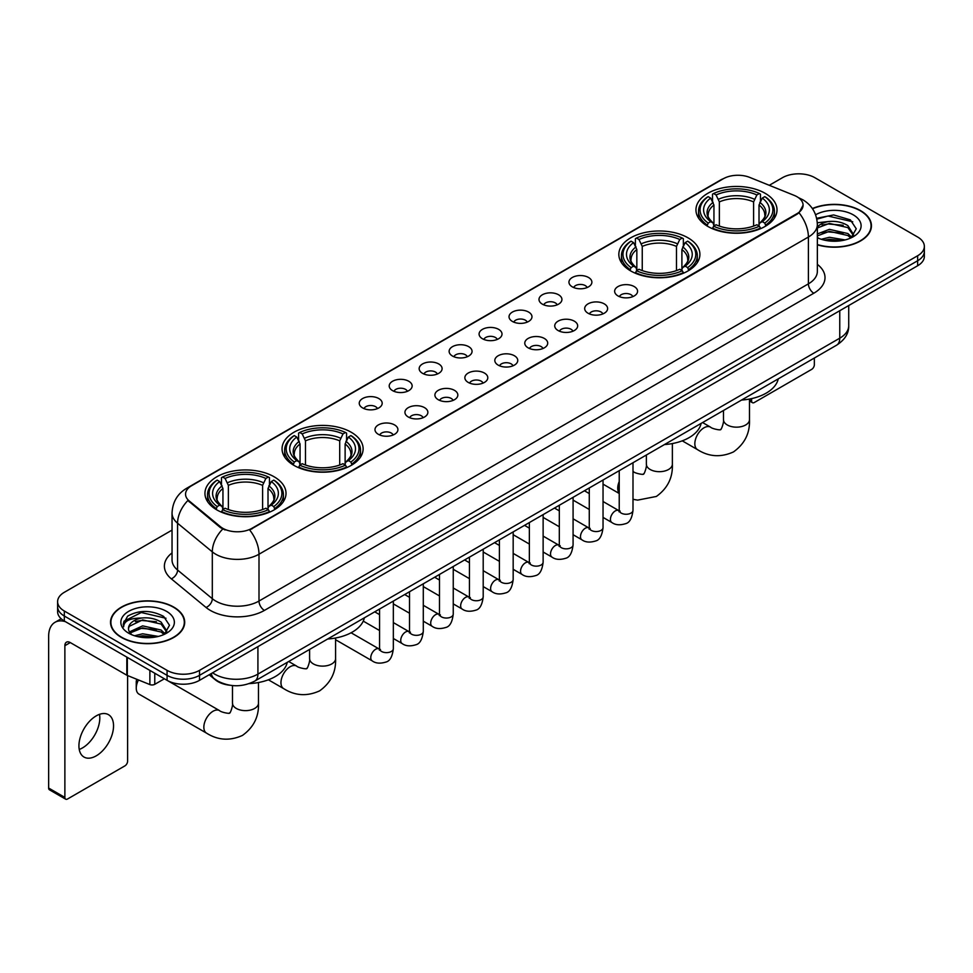 <?xml version="1.0" encoding="UTF-8"?>
<svg xmlns="http://www.w3.org/2000/svg" width="973" height="973" viewBox="0 0 973 973"><rect width="100%" height="100%" fill="white"/><g stroke="black" fill="none" stroke-linecap="round" stroke-linejoin="round"><path stroke-width="1.46" d="M688.033 237.838A40.525 23.401 0 0 0 643.858 232.766A40.525 23.401 0 0 0 618.84 254.379A40.525 23.401 0 0 0 630.711 270.932A40.525 23.401 0 0 0 674.885 276.004A40.525 23.401 0 0 0 699.903 254.379A40.525 23.401 0 0 0 688.033 237.838M351.253 432.267A40.525 23.401 0 0 0 307.079 427.196A40.525 23.401 0 0 0 282.061 448.821A40.525 23.401 0 0 0 293.931 465.362A40.525 23.401 0 0 0 338.105 470.433A40.525 23.401 0 0 0 363.124 448.821A40.525 23.401 0 0 0 351.253 432.267M274.143 476.794A40.525 23.401 0 0 0 229.969 471.723A40.525 23.401 0 0 0 204.95 493.335A40.525 23.401 0 0 0 216.821 509.888A40.525 23.401 0 0 0 260.995 514.96A40.525 23.401 0 0 0 286.013 493.335A40.525 23.401 0 0 0 274.143 476.794M765.143 193.311A40.525 23.401 0 0 0 720.969 188.239A40.525 23.401 0 0 0 695.95 209.864A40.525 23.401 0 0 0 707.821 226.405A40.525 23.401 0 0 0 751.995 231.477A40.525 23.401 0 0 0 777.013 209.864A40.525 23.401 0 0 0 765.143 193.311M572.306 286.853A11.469 6.629 180 0 1 570.032 284.98A11.469 6.629 180 0 1 573.827 276.746A11.469 6.629 180 0 1 588.531 277.487A11.469 6.629 180 0 1 590.806 284.98A11.469 6.629 180 0 1 572.306 286.853M587.133 287.534A6.884 3.977 0 0 0 585.284 285.6A6.884 3.977 0 0 0 578.509 284.59A6.884 3.977 0 0 0 573.705 287.534M542.35 304.148A11.469 6.629 180 0 1 540.076 302.275A11.469 6.629 180 0 1 543.871 294.041A11.469 6.629 180 0 1 558.575 294.783A11.469 6.629 180 0 1 560.849 302.275A11.469 6.629 180 0 1 542.35 304.148M557.176 304.829A6.884 3.977 0 0 0 555.328 302.895A6.884 3.977 0 0 0 548.553 301.885A6.884 3.977 0 0 0 543.749 304.829M512.394 321.443A11.469 6.629 180 0 1 510.12 319.57A11.469 6.629 180 0 1 513.914 311.336A11.469 6.629 180 0 1 528.619 312.078A11.469 6.629 180 0 1 530.893 319.57A11.469 6.629 180 0 1 512.394 321.443M527.22 322.124A6.884 3.977 0 0 0 525.371 320.19A6.884 3.977 0 0 0 518.597 319.18A6.884 3.977 0 0 0 513.793 322.124M482.438 338.738A11.469 6.629 180 0 1 480.163 336.865A11.469 6.629 180 0 1 483.958 328.631A11.469 6.629 180 0 1 498.663 329.373A11.469 6.629 180 0 1 500.937 336.865A11.469 6.629 180 0 1 482.438 338.738M497.264 339.419A6.884 3.977 0 0 0 495.415 337.485A6.884 3.977 0 0 0 488.641 336.488A6.884 3.977 0 0 0 483.836 339.419M452.481 356.033A11.469 6.629 180 0 1 450.207 354.16A11.469 6.629 180 0 1 454.002 345.926A11.469 6.629 180 0 1 468.706 346.668A11.469 6.629 180 0 1 470.981 354.16A11.469 6.629 180 0 1 452.481 356.033M467.308 356.726A6.884 3.977 0 0 0 465.459 354.78A6.884 3.977 0 0 0 458.672 353.783A6.884 3.977 0 0 0 453.88 356.726M422.525 373.328A11.469 6.629 180 0 1 420.251 371.455A11.469 6.629 180 0 1 424.046 363.221A11.469 6.629 180 0 1 438.75 363.963A11.469 6.629 180 0 1 441.024 371.455A11.469 6.629 180 0 1 422.525 373.328M437.351 374.021A6.884 3.977 0 0 0 435.503 372.075A6.884 3.977 0 0 0 428.716 371.078A6.884 3.977 0 0 0 423.924 374.021M392.569 390.623A11.469 6.629 180 0 1 390.295 388.75A11.469 6.629 180 0 1 394.089 380.516A11.469 6.629 180 0 1 408.782 381.258A11.469 6.629 180 0 1 411.068 388.75A11.469 6.629 180 0 1 392.569 390.623M407.395 391.316A6.884 3.977 0 0 0 405.546 389.37A6.884 3.977 0 0 0 398.76 388.373A6.884 3.977 0 0 0 393.968 391.316M362.613 407.918A11.469 6.629 180 0 1 360.326 406.045A11.469 6.629 180 0 1 364.133 397.811A11.469 6.629 180 0 1 378.825 398.553A11.469 6.629 180 0 1 381.112 406.045A11.469 6.629 180 0 1 362.613 407.918M377.439 408.611A6.884 3.977 0 0 0 375.59 406.678A6.884 3.977 0 0 0 368.803 405.668A6.884 3.977 0 0 0 363.999 408.611M618.001 295.938A11.469 6.629 180 0 1 615.727 294.065A11.469 6.629 180 0 1 619.521 285.831A11.469 6.629 180 0 1 634.226 286.573A11.469 6.629 180 0 1 636.5 294.065A11.469 6.629 180 0 1 618.001 295.938M632.827 296.619A6.884 3.977 0 0 0 630.978 294.685A6.884 3.977 0 0 0 624.204 293.676A6.884 3.977 0 0 0 619.4 296.619M588.045 313.233A11.469 6.629 180 0 1 585.77 311.36A11.469 6.629 180 0 1 589.565 303.126A11.469 6.629 180 0 1 604.269 303.868A11.469 6.629 180 0 1 606.544 311.36A11.469 6.629 180 0 1 588.045 313.233M602.871 313.914A6.884 3.977 0 0 0 601.022 311.98A6.884 3.977 0 0 0 594.248 310.971A6.884 3.977 0 0 0 589.443 313.914M558.088 330.528A11.469 6.629 180 0 1 555.814 328.655A11.469 6.629 180 0 1 559.609 320.421A11.469 6.629 180 0 1 574.313 321.163A11.469 6.629 180 0 1 576.588 328.655A11.469 6.629 180 0 1 558.088 330.528M572.915 331.209A6.884 3.977 0 0 0 571.066 329.275A6.884 3.977 0 0 0 564.279 328.266A6.884 3.977 0 0 0 559.487 331.209M528.132 347.823A11.469 6.629 180 0 1 525.858 345.95A11.469 6.629 180 0 1 529.653 337.716A11.469 6.629 180 0 1 544.357 338.458A11.469 6.629 180 0 1 546.631 345.95A11.469 6.629 180 0 1 528.132 347.823M542.958 348.504A6.884 3.977 0 0 0 541.11 346.57A6.884 3.977 0 0 0 534.323 345.561A6.884 3.977 0 0 0 529.531 348.504M498.176 365.118A11.469 6.629 180 0 1 495.902 363.245A11.469 6.629 180 0 1 499.696 355.011A11.469 6.629 180 0 1 514.401 355.753A11.469 6.629 180 0 1 516.675 363.245A11.469 6.629 180 0 1 498.176 365.118M513.002 365.799A6.884 3.977 0 0 0 511.153 363.866A6.884 3.977 0 0 0 504.367 362.868A6.884 3.977 0 0 0 499.575 365.799M468.22 382.413A11.469 6.629 180 0 1 465.945 380.54A11.469 6.629 180 0 1 469.74 372.306A11.469 6.629 180 0 1 484.432 373.048A11.469 6.629 180 0 1 486.719 380.54A11.469 6.629 180 0 1 468.22 382.413M483.046 383.107A6.884 3.977 0 0 0 481.197 381.161A6.884 3.977 0 0 0 474.41 380.163A6.884 3.977 0 0 0 469.618 383.107M438.264 399.708A11.469 6.629 180 0 1 435.977 397.835A11.469 6.629 180 0 1 439.784 389.601A11.469 6.629 180 0 1 454.476 390.343A11.469 6.629 180 0 1 456.763 397.835A11.469 6.629 180 0 1 438.264 399.708M453.077 400.402A6.884 3.977 0 0 0 451.241 398.456A6.884 3.977 0 0 0 444.454 397.458A6.884 3.977 0 0 0 439.65 400.402M408.295 417.003A11.469 6.629 180 0 1 406.021 415.13A11.469 6.629 180 0 1 409.828 406.896A11.469 6.629 180 0 1 424.52 407.638A11.469 6.629 180 0 1 426.794 415.13A11.469 6.629 180 0 1 408.295 417.003M423.121 417.697A6.884 3.977 0 0 0 421.285 415.763A6.884 3.977 0 0 0 414.498 414.753A6.884 3.977 0 0 0 409.694 417.697M378.339 434.299A11.469 6.629 180 0 1 376.065 432.426A11.469 6.629 180 0 1 379.871 424.192A11.469 6.629 180 0 1 394.564 424.933A11.469 6.629 180 0 1 396.838 432.426A11.469 6.629 180 0 1 378.339 434.299M393.165 434.992A6.884 3.977 0 0 0 391.316 433.058A6.884 3.977 0 0 0 384.542 432.048A6.884 3.977 0 0 0 379.738 434.992M794.284 195.415A20.652 11.919 180 0 1 797.045 196.753A20.652 11.919 180 0 1 803.09 205.181A20.652 11.919 180 0 1 797.045 213.61L251.971 528.303A20.652 11.919 180 0 1 220.457 526.709L189.285 501.01A20.652 11.919 180 0 1 185.551 494.162A20.652 11.919 180 0 1 191.596 485.734L723.316 178.752A20.652 11.919 180 0 1 749.757 177.414L794.284 195.415M229.859 685.235A22.938 13.245 180 0 1 215.337 679.823L209.195 674.751M817.356 244.819A37.083 21.418 0 0 0 871.443 225.785A37.083 21.418 0 0 0 860.582 210.642A37.083 21.418 0 0 0 812.37 208.538M173.839 607.14A37.083 21.418 0 0 0 133.41 602.494A37.083 21.418 0 0 0 110.521 622.282A37.083 21.418 0 0 0 121.382 637.412A37.083 21.418 0 0 0 161.798 642.058A37.083 21.418 0 0 0 184.7 622.282A37.083 21.418 0 0 0 173.839 607.14M803.09 205.181L799.04 212.771L797.045 214.218L249.647 529.969A26.77 15.459 60 0 1 259 554.221A30.589 17.66 180 0 1 215.738 554.221A30.589 17.66 180 0 1 212.309 551.861L177.573 523.219A30.589 17.66 180 0 1 172.039 513.087L172.039 559.913A30.589 17.66 0 0 0 177.573 570.044L212.309 598.687A30.589 17.66 0 0 0 215.738 601.046A30.589 17.66 0 0 0 259 601.046L808.405 283.848A30.589 17.66 0 0 0 817.356 271.37L817.356 224.532A30.589 17.66 180 0 1 808.405 237.023A26.77 15.459 -120 0 0 799.04 212.771M172.039 530.115L64.327 592.302A22.938 13.245 0 0 0 57.614 601.667L57.614 611.664A22.938 13.245 0 0 0 64.327 621.029L167.076 680.346L167.076 675.347A22.938 13.245 0 0 0 199.514 675.347L917.636 260.752A22.938 13.245 0 0 0 924.35 251.387A22.938 13.245 0 0 1 917.636 260.752L199.514 675.347A22.938 13.245 0 0 1 167.076 675.347L64.327 616.031L167.076 675.347L167.076 670.361A22.938 13.245 0 0 0 199.514 670.361L917.636 255.753A22.938 13.245 0 0 0 924.35 246.388A22.938 13.245 0 0 0 917.636 237.023L814.888 177.706A22.938 13.245 0 0 0 782.438 177.706L769.278 185.308M57.614 606.666A22.938 13.245 0 0 0 64.327 616.031A22.938 13.245 0 0 1 57.614 606.666M225.091 529.969L220.457 527.621L187.886 500.499A26.77 17.903 129.5 0 0 177.573 523.219L177.573 570.044A7.65 5.12 -50.5 0 1 171.309 578.826A38.239 22.075 180 0 1 172.039 552.907M57.614 601.667A22.938 13.245 0 0 0 64.327 611.032L167.076 670.361M167.076 680.346A22.938 13.245 0 0 0 199.514 680.346L917.636 265.751A22.938 13.245 0 0 0 924.35 256.386L924.35 246.388M817.356 244.564A36.706 21.187 0 0 0 871.066 225.785A36.706 21.187 0 0 0 860.314 210.8A36.706 21.187 0 0 0 812.516 208.757M821.297 239.273L829.41 237.29L845.123 239.93M824.472 240.149L829.41 239.273L841.827 240.623M817.356 233.909L829.41 229.36L847.872 233.544L851.813 237.29M817.356 235.892L829.41 231.343L847.872 235.527L850.779 237.984M817.308 222.756L828.339 221.552A19.119 11.044 0 0 0 817.356 226.977M828.339 221.552C835.673 220.786 842.192 222.136 847.872 225.614L853.479 234.42L853.333 235.88M817.356 227.962L829.41 223.413L847.872 227.597L853.406 235.417M817.356 237.157L818.451 238.215M817.356 237.728A26.77 15.459 0 0 0 853.285 236.707A26.77 15.459 0 0 0 853.285 214.863A26.77 15.459 0 0 0 815.605 214.765M851.095 237.838L856.252 228.789L850.378 219.886L833.642 214.936L816.651 218.305M816.834 219.156L828.047 216.03L852.737 221.783M822.136 225.055L828.047 223.96L843.177 225.237M822.136 232.985L828.047 231.89L843.177 233.167M824.982 240.258L841.536 240.672M749.478 399.696L751.618 400.937A3.819 2.214 120 0 0 752.409 402.676A3.819 2.214 120 0 0 754.33 402.494L811.64 369.399A3.819 2.214 120 0 0 814.352 364.717L814.352 358.028M751.618 400.937L751.618 398.614M121.649 637.266A36.706 21.187 0 0 0 161.652 641.852A36.706 21.187 0 0 0 184.311 622.282A36.706 21.187 0 0 0 173.559 607.286A36.706 21.187 0 0 0 133.556 602.701A36.706 21.187 0 0 0 110.898 622.282A36.706 21.187 0 0 0 121.649 637.266M134.554 635.77L142.654 633.788L158.368 636.427M137.728 636.634L142.654 635.77L155.072 637.12M164.352 634.335L169.497 625.286L163.622 616.383C151.046 609.889 139.054 609.816 127.633 616.152L123.23 624.228L123.644 626.819C123.899 621.005 129.871 618.086 141.596 618.037A19.119 11.044 0 0 0 128.485 628.522A19.119 11.044 0 0 0 129.421 631.915L142.654 625.858L161.129 630.03L165.057 633.788M130.054 632.973L142.654 627.84L161.129 632.012L164.036 634.481M141.596 618.037C148.93 617.271 155.437 618.633 161.129 622.1L166.724 630.918L166.59 632.365M128.497 628.74L129.141 626.393L142.654 619.91L161.129 624.082L166.663 631.903M129.421 631.915L131.696 634.7M166.529 611.348A26.77 15.459 0 0 0 128.679 611.348A26.77 15.459 0 0 0 128.679 633.204A26.77 15.459 0 0 0 166.529 633.204A26.77 15.459 0 0 0 166.529 611.348M123.23 624.411L124.058 621.151L141.304 612.516L165.994 618.269M135.381 621.54L141.304 620.446L156.434 621.723M135.381 629.47L141.304 628.376L156.434 629.653M138.239 636.756L154.792 637.157M707.091 225.979L708.174 223.085A36.402 21.017 0 0 1 708.174 196.643L710.679 198.091A32.887 18.986 0 0 0 710.679 221.637L713.148 223.036L713.951 225.991M713.951 224.787L713.951 205.023L710.679 198.091M712.504 201.229L712.504 194.15L713.586 193.518A36.402 21.017 0 0 1 759.378 193.518L756.872 194.965A32.887 18.986 0 0 0 716.092 194.965L719.363 201.898L719.363 226.077M753.601 226.077L753.601 201.898L756.872 194.965M741.535 400.061A42.058 24.289 0 0 0 778.23 378.874M712.504 228.083A37.935 21.905 0 0 0 760.46 228.083L759.378 226.198A36.402 21.017 0 0 1 713.586 226.198L712.504 228.728M760.46 228.728L760.46 228.083M708.174 196.643L707.091 197.264A37.935 21.905 0 0 0 698.553 211.117A37.935 21.905 0 0 0 707.091 224.958M759.378 193.518L760.46 194.15L760.46 201.229M713.586 226.198L716.092 224.763A32.887 18.986 0 0 0 756.872 224.763L759.378 226.198M710.679 221.637L708.174 223.085M716.092 194.965L713.586 193.518M713.148 202.348A29.409 16.979 0 0 0 713.148 223.036L713.294 223.133C709.11 219.095 707.407 216.347 708.186 214.899A28.29 16.334 0 0 1 713.951 205.023M765.873 224.958A37.935 21.905 0 0 0 774.411 211.117A37.935 21.905 0 0 0 765.873 197.264L764.778 196.643A36.402 21.017 0 0 1 764.778 223.085L765.873 225.979M764.778 223.085L762.273 221.637A32.887 18.986 0 0 0 762.273 198.091L764.778 196.643M762.273 198.091L759.013 205.023L759.013 224.787L759.804 223.036L762.273 221.637M759.013 205.023A28.29 16.334 0 0 1 764.778 214.899C765.544 216.359 763.841 219.095 759.67 223.133L759.804 223.036A29.409 16.979 0 0 0 759.804 202.348M759.013 225.991L759.013 224.787M629.981 270.494L631.063 267.599A36.402 21.017 0 0 1 631.063 241.17L633.569 242.605A32.887 18.986 0 0 0 633.569 266.152L636.038 267.563L636.841 270.506M636.841 269.302L636.841 249.538L633.569 242.605M635.393 245.743L635.393 238.665L636.476 238.044A36.402 21.017 0 0 1 682.268 238.044L679.762 239.492A32.887 18.986 0 0 0 638.981 239.492L642.253 246.412L642.253 270.591M676.49 270.591L676.49 246.412L679.762 239.492M664.425 444.576A42.058 24.289 0 0 0 701.119 423.389M635.393 272.598A37.935 21.905 0 0 0 683.35 272.598L682.268 270.725A36.402 21.017 0 0 1 636.476 270.725L635.393 273.243M683.35 273.243L683.35 272.598M631.063 241.17L629.981 241.791A37.935 21.905 0 0 0 621.443 255.631A37.935 21.905 0 0 0 629.981 269.472M682.268 238.044L683.35 238.665L683.35 245.743M636.476 270.725L638.981 269.278A32.887 18.986 0 0 0 679.762 269.278L682.268 270.725M633.569 266.152L631.063 267.599M638.981 239.492L636.476 238.044M636.038 246.862A29.409 16.979 0 0 0 636.038 267.563L636.184 267.648C632 263.61 630.297 260.861 631.076 259.426A28.29 16.334 0 0 1 636.841 249.538M688.762 269.472A37.935 21.905 0 0 0 697.3 255.631A37.935 21.905 0 0 0 688.762 241.791L687.668 241.17A36.402 21.017 0 0 1 687.668 267.599L688.762 270.494M687.668 267.599L685.162 266.152A32.887 18.986 0 0 0 685.162 242.605L687.668 241.17M685.162 242.605L681.903 249.538L681.903 269.302L682.693 267.563L685.162 266.152M681.903 249.538A28.29 16.334 0 0 1 687.668 259.426C688.434 260.873 686.731 263.622 682.56 267.648L682.693 267.563A29.409 16.979 0 0 0 682.693 246.862M681.903 270.506L681.903 269.302M293.201 464.936L294.296 462.041A36.402 21.017 0 0 1 294.296 435.6L296.789 437.047A32.887 18.986 0 0 0 296.789 460.594L299.27 461.993L300.061 464.948M300.061 463.744L300.061 443.968L296.789 437.047M298.614 440.173L298.614 433.094L299.696 432.474A36.402 21.017 0 0 1 345.488 432.474L342.983 433.922A32.887 18.986 0 0 0 302.202 433.922L305.473 440.854L305.473 465.033M339.711 465.033L339.711 440.854L342.983 433.922M327.646 639.018A42.058 24.289 0 0 0 364.352 617.831M298.614 467.04A37.935 21.905 0 0 0 346.57 467.04L345.488 465.155A36.402 21.017 0 0 1 299.696 465.155L298.614 467.685M346.57 467.685L346.57 467.04M294.296 435.6L293.201 436.22A37.935 21.905 0 0 0 284.663 450.073A37.935 21.905 0 0 0 293.201 463.914M345.488 432.474L346.57 433.094L346.57 440.173M299.696 465.155L302.202 463.707A32.887 18.986 0 0 0 342.983 463.707L345.488 465.155M296.789 460.594L294.296 462.041M302.202 433.922L299.696 432.474M299.27 441.304A29.409 16.979 0 0 0 299.27 461.993L299.404 462.09C295.22 458.052 293.518 455.303 294.296 453.856A28.29 16.334 0 0 1 300.061 443.968M351.983 463.914A37.935 21.905 0 0 0 360.521 450.073A37.935 21.905 0 0 0 351.983 436.22L350.888 435.6A36.402 21.017 0 0 1 350.888 462.041L351.983 464.936M350.888 462.041L348.395 460.594A32.887 18.986 0 0 0 348.395 437.047L350.888 435.6M348.395 437.047L345.123 443.968L345.123 463.744L345.914 461.993L348.395 460.594M345.123 443.968A28.29 16.334 0 0 1 350.888 453.856C351.654 455.315 349.952 458.052 345.78 462.09L345.914 461.993A29.409 16.979 0 0 0 345.914 441.304M345.123 464.948L345.123 463.744M138.47 679.957A13.002 7.504 120 0 0 136.256 688.154L136.256 681.903A5.352 3.089 -60 0 1 136.816 679.288M136.256 688.154A13.002 7.504 120 0 0 138.944 694.102L206.531 733.131A13.002 7.504 -60 0 1 204.549 722.708A13.002 7.504 -60 0 1 213.038 711.251A13.002 7.504 -60 0 1 219.533 710.606C221.017 712.382 230.869 714.17 229.482 712.881C229.896 714.729 233.277 705.303 232.486 703.138A13.002 7.504 180 0 0 236.293 708.441A13.002 7.504 180 0 0 254.671 708.441A13.002 7.504 180 0 0 258.477 703.138C259.037 716.59 253.698 727.342 242.484 735.406C229.896 741.098 217.916 740.331 206.531 733.131M216.091 509.451L217.186 506.556A36.402 21.017 0 0 1 217.186 480.115L219.679 481.562A32.887 18.986 0 0 0 219.679 505.109L222.16 506.519L222.951 509.463M222.951 508.259L222.951 488.495L219.679 481.562M221.503 484.7L221.503 477.621L222.586 477.001A36.402 21.017 0 0 1 268.378 477.001L265.872 478.448A32.887 18.986 0 0 0 225.091 478.448L228.363 485.369L228.363 509.548M262.601 509.548L262.601 485.369L265.872 478.448M249.222 683.618A42.058 24.289 0 0 0 287.242 662.345M221.503 511.555A37.935 21.905 0 0 0 269.46 511.555L268.378 509.682A36.402 21.017 0 0 1 222.586 509.682L221.503 512.199M269.46 512.199L269.46 511.555M217.186 480.115L216.091 480.747A37.935 21.905 0 0 0 207.553 494.588A37.935 21.905 0 0 0 216.091 508.429M268.378 477.001L269.46 477.621L269.46 484.7M222.586 509.682L225.091 508.234A32.887 18.986 0 0 0 265.872 508.234L268.378 509.682M219.679 505.109L217.186 506.556M225.091 478.448L222.586 477.001M222.16 485.819A29.409 16.979 0 0 0 222.16 506.519L222.294 506.605C218.11 502.567 216.407 499.818 217.186 498.383A28.29 16.334 0 0 1 222.951 488.495M274.873 508.429A37.935 21.905 0 0 0 283.411 494.588A37.935 21.905 0 0 0 274.873 480.747L273.778 480.115A36.402 21.017 0 0 1 273.778 506.556L274.873 509.451M273.778 506.556L271.285 505.109A32.887 18.986 0 0 0 271.285 481.562L273.778 480.115M271.285 481.562L268.013 488.495L268.013 508.259L268.803 506.519L271.285 505.109M268.013 488.495A28.29 16.334 0 0 1 273.778 498.383C274.544 499.83 272.841 502.579 268.67 506.605L268.803 506.519A29.409 16.979 0 0 0 268.803 485.819M268.013 509.463L268.013 508.259M99.501 714.352A24.471 14.133 -60 0 1 82.51 747.909A24.471 14.133 -60 0 1 79.239 749.441M96.23 755.839A24.471 14.133 120 0 0 112.223 734.274A24.471 14.133 120 0 0 108.477 714.669A24.471 14.133 120 0 0 96.23 715.873A24.471 14.133 120 0 0 80.248 737.437A24.471 14.133 120 0 0 83.994 757.055A24.471 14.133 120 0 0 96.23 755.839M154.768 673.243L154.768 684.323L164.364 678.789M65.471 621.686A30.589 17.66 -120 0 0 54.987 622.319A30.589 17.66 -120 0 0 48.65 636.33L48.65 788.057L64.875 797.422L64.875 645.695A7.65 4.415 60 0 1 66.456 642.192A7.65 4.415 60 0 1 70.275 642.569L126.818 675.213L126.818 657.103M64.875 797.422A3.819 2.214 120 0 0 65.665 799.174L49.441 789.808A3.819 2.214 -60 0 1 48.65 788.057M65.665 799.174A3.819 2.214 120 0 0 67.575 798.979L124.897 765.885A3.819 2.214 120 0 0 127.597 761.202L127.597 675.566M154.768 684.323A3.819 2.214 180 0 1 149.878 684.578L127.329 675.457A3.819 2.214 180 0 1 126.818 675.213M189.285 501.01L189.285 501.91M220.457 526.709L220.457 527.621M251.971 528.303L251.971 528.923M797.045 213.61L797.045 214.218M264.413 610.412A7.65 4.415 60 0 1 259 601.046L259 554.221L808.405 237.023L808.405 283.848A7.65 4.415 60 0 0 813.805 293.226L264.413 610.412A38.239 22.075 180 0 1 210.338 610.412A38.239 22.075 180 0 1 206.045 607.468L171.309 578.826M817.356 224.532C816.846 213.537 812.005 205.291 802.859 199.793L798.991 197.908A26.77 12.54 112 0 0 798.638 197.787M189.321 487.303A26.77 15.459 -120 0 0 186.548 488.349C177.39 493.834 172.562 502.08 172.039 513.087M186.548 488.349L721.066 179.737A26.77 15.459 60 0 1 723.097 178.874M222.744 529.032A26.77 17.903 129.5 0 0 212.309 551.861L212.309 598.687A7.65 5.12 -50.5 0 1 206.045 607.468M817.356 264.364A38.239 22.075 180 0 1 813.805 293.226M199.514 670.361L199.514 680.346M917.636 255.753L917.636 265.751M64.327 611.032L64.327 621.029M212.601 672.793A30.589 17.66 0 0 0 214.656 674.107A30.589 17.66 0 0 0 257.918 674.107L839.76 338.178A30.589 17.66 0 0 0 848.724 325.687C848.942 333.277 844.905 339.772 836.598 345.184L254.756 681.1A15.3 8.83 60 0 0 257.918 674.107L257.918 646.631M839.76 310.703L839.76 338.178A15.3 8.83 60 0 1 836.598 345.184M211.36 673.511A15.3 10.229 129.5 0 0 214.036 678.485L209.39 674.654M749.478 399.052L749.478 419.667A13.002 7.504 180 0 1 745.671 424.97A13.002 7.504 180 0 1 727.293 424.97A13.002 7.504 180 0 1 723.474 419.667C724.265 421.832 720.896 431.258 720.482 429.409C721.869 430.698 712.017 428.911 710.533 427.135L702.591 422.55M749.478 419.667C750.037 433.119 744.698 443.87 733.472 451.922C720.896 457.614 708.916 456.86 697.532 449.648A13.002 7.504 -60 0 1 695.537 439.237A13.002 7.504 -60 0 1 704.038 427.779A13.002 7.504 -60 0 1 710.533 427.135M753.601 201.898A28.29 16.334 0 0 0 719.363 201.898M754.403 199.222A29.409 16.979 0 0 0 718.56 199.222M672.367 443.566L672.367 464.182A13.002 7.504 180 0 1 668.56 469.485A13.002 7.504 180 0 1 650.183 469.485A13.002 7.504 180 0 1 646.364 464.182C647.154 466.347 643.785 475.773 643.372 473.924C644.758 475.213 634.907 473.425 633.423 471.65L632.997 471.406A13.002 7.504 -60 0 1 633.423 471.65M619.229 493.165A13.002 7.504 -60 0 1 619.229 481.55M676.49 246.412A28.29 16.334 0 0 0 642.253 246.412M677.293 243.749A29.409 16.979 0 0 0 641.45 243.749M335.588 638.008L335.588 658.624A13.002 7.504 180 0 1 331.781 663.927A13.002 7.504 180 0 1 313.403 663.927A13.002 7.504 180 0 1 309.596 658.624C310.387 660.789 307.006 670.215 306.592 668.366C307.979 669.655 298.127 667.867 296.643 666.091L288.701 661.506M335.588 658.624C336.147 672.075 330.808 682.827 319.594 690.879C307.006 696.571 295.026 695.817 283.642 688.604A13.002 7.504 -60 0 1 281.659 678.193A13.002 7.504 -60 0 1 290.149 666.736A13.002 7.504 -60 0 1 296.643 666.091M339.711 440.854A28.29 16.334 0 0 0 305.473 440.854M340.514 438.178A29.409 16.979 0 0 0 304.671 438.178M262.601 485.369A28.29 16.334 0 0 0 228.363 485.369M263.403 482.705A29.409 16.979 0 0 0 227.56 482.705M632.997 462.722L632.997 510.29A6.884 3.977 180 0 1 630.662 513.27A6.884 3.977 180 0 1 621.248 513.099A6.884 3.977 180 0 1 619.229 510.29L619.01 511.774L619.631 511.275M632.997 510.29C632.049 518.281 629.58 522.744 625.566 523.681C619.886 525.444 615.313 525.055 611.859 522.501A6.884 3.977 -60 0 1 610.801 516.979A6.884 3.977 -60 0 1 615.301 510.922A6.884 3.977 -60 0 1 615.605 510.752A6.884 3.977 -60 0 1 618.743 510.582L620.142 511.129M603.041 480.017L603.041 527.585A6.884 3.977 180 0 1 600.706 530.565A6.884 3.977 180 0 1 591.292 530.394A6.884 3.977 180 0 1 589.273 527.585L589.054 529.081L589.662 528.57M603.041 527.585C602.092 535.576 599.623 540.039 595.61 540.976C589.93 542.739 585.357 542.35 581.903 539.796A6.884 3.977 -60 0 1 580.845 534.274A6.884 3.977 -60 0 1 585.345 528.217A6.884 3.977 -60 0 1 585.649 528.047A6.884 3.977 -60 0 1 588.787 527.877L590.185 528.424M573.085 497.312L573.085 544.88A6.884 3.977 180 0 1 570.75 547.86A6.884 3.977 180 0 1 561.336 547.69A6.884 3.977 180 0 1 559.317 544.88L559.098 546.376L559.706 545.865M573.085 544.88C572.136 552.883 569.667 557.347 565.654 558.283C559.974 560.034 555.401 559.645 551.946 557.091A6.884 3.977 -60 0 1 550.888 551.569A6.884 3.977 -60 0 1 555.388 545.512A6.884 3.977 -60 0 1 555.692 545.342A6.884 3.977 -60 0 1 558.83 545.172L560.217 545.719M543.129 514.608L543.129 562.175A6.884 3.977 180 0 1 540.793 565.167A6.884 3.977 180 0 1 531.38 564.985A6.884 3.977 180 0 1 529.361 562.175L529.142 563.671L529.75 563.16M543.129 562.175C542.18 570.178 539.711 574.642 535.697 575.578C530.017 577.33 525.444 576.94 521.99 574.386A6.884 3.977 -60 0 1 520.932 568.864A6.884 3.977 -60 0 1 525.432 562.808A6.884 3.977 -60 0 1 525.736 562.637A6.884 3.977 -60 0 1 528.862 562.467L530.261 563.014M513.172 531.915L513.172 579.482A6.884 3.977 180 0 1 510.837 582.462A6.884 3.977 180 0 1 501.423 582.292A6.884 3.977 180 0 1 499.404 579.482L499.185 580.966L499.794 580.455M513.172 579.482C512.224 587.473 509.743 591.937 505.741 592.873C500.061 594.625 495.488 594.235 492.034 591.681A6.884 3.977 -60 0 1 490.976 586.172A6.884 3.977 -60 0 1 495.464 580.103A6.884 3.977 -60 0 1 495.78 579.932A6.884 3.977 -60 0 1 498.906 579.762L500.304 580.309M483.204 549.21L483.204 596.777A6.884 3.977 180 0 1 480.881 599.757A6.884 3.977 180 0 1 471.455 599.587A6.884 3.977 180 0 1 469.448 596.777L469.229 598.261L469.837 597.75M483.204 596.777C482.267 604.768 479.786 609.232 475.785 610.168C470.105 611.92 465.532 611.531 462.066 608.976A6.884 3.977 -60 0 1 461.02 603.467A6.884 3.977 -60 0 1 465.508 597.398A6.884 3.977 -60 0 1 465.812 597.227A6.884 3.977 -60 0 1 468.95 597.057L470.348 597.604M453.248 566.505L453.248 614.072A6.884 3.977 180 0 1 450.925 617.052A6.884 3.977 180 0 1 441.499 616.882A6.884 3.977 180 0 1 439.492 614.072L439.261 615.556L439.881 615.045M453.248 614.072C452.311 622.063 449.83 626.527 445.829 627.463C440.137 629.215 435.576 628.826 432.109 626.271A6.884 3.977 -60 0 1 431.063 620.762A6.884 3.977 -60 0 1 435.551 614.693A6.884 3.977 -60 0 1 435.855 614.522A6.884 3.977 -60 0 1 438.993 614.352L440.392 614.9M423.291 583.8L423.291 631.368A6.884 3.977 180 0 1 420.968 634.347A6.884 3.977 180 0 1 411.543 634.177A6.884 3.977 180 0 1 409.524 631.368L409.305 632.851L409.925 632.341M423.291 631.368C422.355 639.358 419.874 643.822 415.872 644.758C410.18 646.51 405.619 646.121 402.153 643.567A6.884 3.977 -60 0 1 401.095 638.057A6.884 3.977 -60 0 1 405.595 631.988A6.884 3.977 -60 0 1 405.899 631.818A6.884 3.977 -60 0 1 409.037 631.647L410.436 632.195M393.335 601.095L393.335 648.663A6.884 3.977 180 0 1 391.012 651.642A6.884 3.977 180 0 1 381.586 651.472A6.884 3.977 180 0 1 379.567 648.663L379.348 650.146L379.969 649.636M393.335 648.663C392.399 656.653 389.918 661.117 385.916 662.054C380.224 663.805 375.651 663.416 372.197 660.862A6.884 3.977 -60 0 1 371.139 655.352A6.884 3.977 -60 0 1 375.639 649.283A6.884 3.977 -60 0 1 375.943 649.113A6.884 3.977 -60 0 1 379.081 648.942L380.479 649.49M64.875 645.695L70.275 642.569M127.329 657.395L127.329 675.457M149.878 684.578L149.878 670.409M721.066 179.737L725.98 177.451M254.756 681.1C242.447 687.291 230.139 687.291 217.83 681.1L214.036 678.485M848.724 325.687L848.724 305.534M871.066 228.85L871.066 225.785M752.409 402.676L749.478 400.985M184.311 625.347L184.311 622.282M110.898 625.347L110.898 622.282M697.532 449.648L682.268 440.842M698.553 218.11L698.553 211.117M774.411 218.11L774.411 211.117M723.474 410.484L723.474 419.667M672.367 464.182C672.927 477.634 667.587 488.385 656.361 496.449L637.656 500.122L632.997 499.307M619.229 493.481L603.041 484.14M621.443 262.625L621.443 255.631M697.3 262.625L697.3 255.631M646.364 454.999L646.364 464.182M283.642 688.604L268.39 679.799M284.663 457.067L284.663 450.073M360.521 457.067L360.521 450.073M309.596 649.441L309.596 658.624M258.477 682.523L258.477 703.138M207.553 501.582L207.553 494.588M283.411 501.582L283.411 494.588M219.533 710.606L167.915 680.808M232.486 685.564L232.486 703.138M611.859 522.501L603.041 517.405M589.273 509.463L573.085 500.11M619.229 470.677L619.229 510.29M618.743 510.582L603.041 501.509M589.273 493.566L584.432 490.769M581.903 539.796L573.085 534.7M559.317 526.758L543.129 517.405M589.273 487.972L589.273 527.585M588.787 527.877L573.085 518.804M559.317 510.861L554.476 508.064M551.946 557.091L543.129 551.995M529.361 544.053L513.172 534.7M559.317 505.267L559.317 544.88M558.83 545.172L543.129 536.099M529.361 528.157L524.508 525.359M521.99 574.386L513.172 569.29M499.404 561.348L483.204 551.995M529.361 522.562L529.361 562.175M528.862 562.467L513.172 553.394M499.404 545.452L494.552 542.654M492.034 591.681L483.204 586.585M469.448 578.643L453.248 569.29M499.404 539.857L499.404 579.482M498.906 579.762L483.204 570.689M469.448 562.747L464.595 559.949M462.066 608.976L453.248 603.88M439.492 595.938L423.291 586.585M469.448 557.152L469.448 596.777M468.95 597.057L453.248 587.996M439.492 580.042L434.639 577.244M432.109 626.271L423.291 621.175M409.524 613.233L393.335 603.88M439.492 574.447L439.492 614.072M438.993 614.352L423.291 605.291M409.524 597.337L404.683 594.539M402.153 643.567L393.335 638.483M379.567 630.528L363.257 621.115M409.524 591.742L409.524 631.368M409.037 631.647L393.335 622.586M379.567 614.632L374.727 611.835M372.197 660.862L335.588 639.735M379.567 609.037L379.567 648.663M379.081 648.942L351.083 632.778M54.987 622.319L61.177 618.755"/></g></svg>
